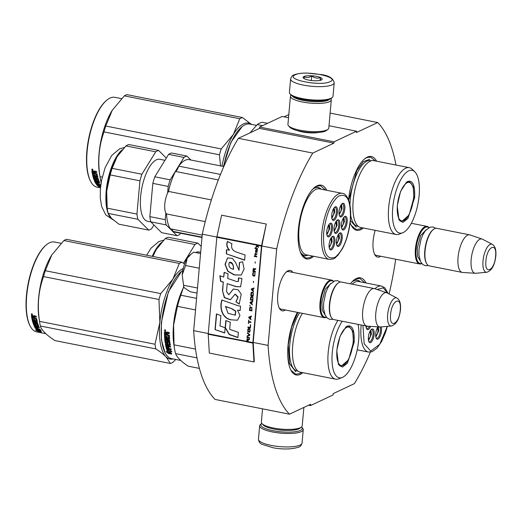 <?xml version="1.0" encoding="UTF-8"?>
<svg xmlns="http://www.w3.org/2000/svg" width="522" height="522" viewBox="0 0 522 522"><rect width="100%" height="100%" fill="white"/><g stroke="black" fill="none" stroke-linecap="round" stroke-linejoin="round"><path stroke-width="0.78" d="M395.989 165.037A156.58 59.665 -78.8 0 0 377.7 122.533L356.474 132.523L356.591 131.205L334.028 141.821L333.91 143.139L312.802 153.076A156.58 59.665 -78.8 0 0 276.699 248.922L268.093 345.401A156.58 59.665 -78.8 0 0 289.495 414.187L310.61 404.256L310.492 405.574L333.049 394.958L333.173 393.64L354.392 383.65A156.58 59.665 -78.8 0 0 370.379 352.141M395.689 259.219A156.58 59.665 -78.8 0 1 389.099 293.964M285.384 309.977A20.593 7.85 -78.8 0 1 284.503 310.492A20.593 7.85 -78.8 0 1 279.453 308.411A20.593 7.85 -78.8 0 1 278.572 289.103A20.593 7.85 -78.8 0 1 286.748 271.597A20.593 7.85 -78.8 0 1 288.046 270.774A20.593 7.85 -78.8 0 1 292.835 272.412M380.747 256.256A20.593 7.85 -78.8 0 1 379.859 256.778A20.593 7.85 -78.8 0 1 374.809 254.69A20.593 7.85 -78.8 0 1 375.194 230.339M366.007 282.983A37.604 14.329 101.2 0 0 354.053 279.981A37.604 14.329 101.2 0 0 350.386 283.824M350.151 222.626A37.604 14.329 101.2 0 0 351.554 225.869A37.604 14.329 101.2 0 0 363.351 227.997M376.597 161.194A37.604 14.329 101.2 0 0 364.878 158.655A37.604 14.329 101.2 0 0 348.572 199.913M326.726 190.289A37.604 14.329 101.2 0 0 314.773 187.287A37.604 14.329 101.2 0 0 298.388 229.341A37.604 14.329 101.2 0 0 301.442 254.501A37.604 14.329 101.2 0 0 313.644 256.289M297.416 312.358A37.604 14.329 101.2 0 0 288.033 345.394A37.604 14.329 101.2 0 0 291.087 370.555A37.604 14.329 101.2 0 0 302.89 372.675M377.7 122.533L330.132 113.104M288.81 114.599L284.072 116.824M356.591 131.205L329.004 125.737M288.529 117.711L282.18 116.452L259.617 127.068L259.499 128.386L333.91 143.139M334.028 141.821L259.617 127.068M318.57 132.457A14.329 3.582 -174.9 0 1 297.214 130.552M259.499 128.386L238.391 138.323L312.802 153.076M216.858 237.06L202.288 234.169A156.58 59.665 -78.8 0 1 238.391 138.323M276.699 248.922L261.822 245.973L266.279 224.036L221.628 215.188L216.917 236.76A1.638 0.626 101.2 0 0 216.832 237.282L208.226 333.76A1.638 0.626 101.2 0 0 208.213 334.25L209.322 353.074L253.973 361.929L252.863 343.098A1.638 0.626 -78.8 0 1 252.87 342.608L261.483 246.13A1.638 0.626 -78.8 0 1 261.561 245.608L266.279 224.036M208.245 333.538L193.682 330.648L202.288 234.169M268.093 345.401L253.209 342.452L261.822 245.973M289.495 414.187L215.084 399.441A156.58 59.665 -78.8 0 1 193.682 330.648M310.492 405.574L308.6 405.202M286.102 272.171A19.229 7.328 -78.8 0 1 286.689 271.845A19.229 7.328 -78.8 0 1 288.77 271.525A19.229 7.328 -78.8 0 1 289.416 271.74M281.971 309.298A19.229 7.328 -78.8 0 1 281.293 309.246A19.229 7.328 -78.8 0 1 279.068 307.634M377.334 255.584A19.229 7.328 -78.8 0 1 376.656 255.532A19.229 7.328 -78.8 0 1 374.431 253.92M360.35 281.86A34.733 13.239 101.2 0 0 357.329 280.151A34.733 13.239 101.2 0 0 352.683 281.201M307.987 255.167A34.733 13.239 -78.8 0 1 304.541 255.597A34.733 13.239 -78.8 0 1 300.646 252.857M321.069 189.166A34.733 13.239 101.2 0 0 318.048 187.457A34.733 13.239 101.2 0 0 313.402 188.501M362.105 227.749L360.213 228.897L356.206 229.504L351.345 225.491M364.539 158.929L366.568 157.683L370.568 157.07L375.344 160.946M353.714 280.255L355.736 279.009L359.743 278.396L364.793 282.741M301.638 372.427L299.745 373.576L295.746 374.189L290.885 370.17M314.433 187.561L316.456 186.315L320.462 185.702L325.513 190.047M312.424 256.048L310.101 257.529L306.101 258.136L301.24 254.123M290.617 78.926L289.416 92.374A21.878 5.474 5.1 0 0 290.036 93.849L290.995 94.932A20.789 5.2 5.1 0 0 309.174 100.407A20.789 5.2 5.1 0 0 329.969 99.115A20.789 5.2 5.1 0 0 331 98.501L332.142 97.607A21.878 5.474 5.1 0 0 333.003 96.263L334.204 82.815C333.33 78.391 329.141 75.664 321.63 74.633L306.864 73.073C304.352 73.06 298.564 73.034 293.886 74.953C292.548 75.188 291.459 76.512 290.617 78.926A21.878 5.474 5.1 0 0 307.556 85.817A21.878 5.474 5.1 0 0 332.253 84.805A21.878 5.474 5.1 0 0 334.204 82.815M290.036 93.849A21.878 5.474 5.1 0 0 309.168 99.617A21.878 5.474 5.1 0 0 331.052 98.253A21.878 5.474 5.1 0 0 332.142 97.607M295.282 74.79C284.027 79.37 320.899 86.678 330.008 81.673C341.271 77.093 304.398 69.785 295.282 74.79M303.967 76.512A9.572 2.395 5.1 0 0 303.38 78.026A9.572 2.395 5.1 0 0 311.751 80.551A9.572 2.395 5.1 0 0 321.33 79.951A9.572 2.395 5.1 0 0 321.806 79.67A9.572 2.395 5.1 0 0 315.967 76.258A9.572 2.395 5.1 0 0 303.967 76.512M321.232 80.029C320.782 80.845 320.475 80.036 320.319 77.582C317.311 78.652 314.446 78.085 311.725 75.879C309.024 77.758 306.46 78.006 304.045 76.623L304.287 78.691M311.725 75.879L311.314 80.499M320.319 77.582L320.071 80.362M301.553 426.976A20.789 5.2 -174.9 0 1 301.67 427.1A20.789 5.2 -174.9 0 1 300.404 430.389A20.789 5.2 -174.9 0 1 274.35 430.944A20.789 5.2 -174.9 0 1 261.672 423.531A20.789 5.2 -174.9 0 1 261.809 423.427M301.67 427.1L302.636 428.177A21.878 5.474 -174.9 0 1 303.249 429.652A21.878 5.474 -174.9 0 1 301.298 431.642A21.878 5.474 -174.9 0 1 276.601 432.66A21.878 5.474 -174.9 0 1 259.662 425.763A21.878 5.474 -174.9 0 1 260.53 424.419L261.672 423.531M330.863 98.599A20.515 5.129 -174.9 0 1 331.313 99.839L328.795 128.06A20.515 5.129 -174.9 0 1 327.986 129.319L326.557 130.428A19.144 4.789 -174.9 0 1 325.611 130.996A19.144 4.789 -174.9 0 1 306.46 132.19A19.144 4.789 -174.9 0 1 289.717 127.14L288.509 125.795A20.515 5.129 -174.9 0 1 287.935 124.412L290.454 96.192A20.515 5.129 -174.9 0 1 291.113 95.056M327.986 129.319A20.515 5.129 -174.9 0 1 326.968 129.926A20.515 5.129 -174.9 0 1 306.447 131.205A20.515 5.129 -174.9 0 1 288.509 125.795M329.663 99.252A19.144 4.789 -174.9 0 1 328.364 100.139A19.144 4.789 -174.9 0 1 308.502 101.248A19.144 4.789 -174.9 0 1 292.183 95.904M331.313 99.839A20.515 5.129 -174.9 0 1 329.486 101.699A20.515 5.129 -174.9 0 1 306.329 102.651A20.515 5.129 -174.9 0 1 290.454 96.192M303.863 407.434L302.218 425.835A20.515 5.129 -174.9 0 1 301.409 427.094L299.98 428.21A19.144 4.789 -174.9 0 1 299.034 428.777A19.144 4.789 -174.9 0 1 279.883 429.971A19.144 4.789 -174.9 0 1 263.14 424.921L261.933 423.57A20.515 5.129 -174.9 0 1 261.359 422.194L262.546 408.85M301.409 427.094A20.515 5.129 -174.9 0 1 300.391 427.701A20.515 5.129 -174.9 0 1 279.87 428.98A20.515 5.129 -174.9 0 1 261.933 423.57M376.003 255.317L419.577 263.956A19.144 7.295 101.2 0 1 415.408 248.896A19.144 7.295 -78.8 0 1 427.029 226.398A19.144 7.295 -78.8 0 1 428.94 227.612M419.577 263.956A19.144 7.295 101.2 0 0 421.809 263.564M421.685 263.414A18.596 7.086 101.2 0 1 416.125 248.883A18.596 7.086 -78.8 0 1 428.764 227.703M433.417 229.399A19.144 7.295 -78.8 0 0 425.078 250.808A19.144 7.295 101.2 0 0 426.637 263.623L426.317 263.049A18.596 7.086 101.2 0 1 424.81 250.606A18.596 7.086 -78.8 0 1 432.908 229.81L433.417 229.399A19.144 7.295 -78.8 0 1 436.699 228.316L469.689 234.854A19.144 7.295 -78.8 0 1 470.048 234.952L482.087 239.05A17.467 6.655 -78.8 0 1 482.465 239.207L492.298 244.322A14.342 5.468 101.2 0 0 483.013 260.974A14.342 5.468 101.2 0 0 486.752 272.288L475.712 273.267A17.467 6.655 101.2 0 1 475.307 273.274L462.609 272.464A19.144 7.295 101.2 0 1 462.244 272.412A19.144 7.295 101.2 0 1 458.068 257.353A19.144 7.295 -78.8 0 1 469.689 234.854M426.637 263.623A19.144 7.295 101.2 0 0 429.254 265.874L462.244 272.412M475.307 273.274A17.467 6.655 101.2 0 1 471.164 259.486A17.467 6.655 -78.8 0 1 482.087 239.05M280.647 309.037L324.221 317.676A19.144 7.295 101.2 0 1 320.045 302.61A19.144 7.295 -78.8 0 1 331.666 280.112A19.144 7.295 -78.8 0 1 333.578 281.325M324.221 317.676A19.144 7.295 101.2 0 0 326.452 317.278M326.322 317.128A18.596 7.086 101.2 0 1 320.769 302.603A18.596 7.086 -78.8 0 1 333.401 281.417M338.06 283.113A19.144 7.295 -78.8 0 0 329.721 304.528A19.144 7.295 101.2 0 0 331.274 317.337L330.961 316.769A18.596 7.086 101.2 0 1 329.447 304.319A18.596 7.086 -78.8 0 1 337.551 283.524L338.06 283.113A19.144 7.295 -78.8 0 1 341.342 282.03L374.326 288.575A19.144 7.295 -78.8 0 1 374.685 288.666L386.73 292.764A17.467 6.655 -78.8 0 1 387.102 292.927L396.935 298.036A14.342 5.468 101.2 0 0 387.65 314.688A14.342 5.468 101.2 0 0 391.389 326.009L380.349 326.981A17.467 6.655 101.2 0 1 379.944 326.987A6.153 2.342 -78.8 0 1 380.036 333.206A6.153 2.342 -78.8 0 1 377.321 338.145A6.153 2.342 -78.8 0 1 376.656 338.243A6.153 2.342 -78.8 0 1 376.062 337.878M331.274 317.337A19.144 7.295 101.2 0 0 333.891 319.588L366.881 326.133A19.144 7.295 101.2 0 0 367.247 326.178L379.944 326.987A17.467 6.655 101.2 0 1 375.801 313.2A17.467 6.655 -78.8 0 1 386.73 292.764M366.881 326.133A19.144 7.295 101.2 0 1 362.705 311.066A19.144 7.295 -78.8 0 1 374.326 288.575M184.377 287.844L190.262 291.746L197.035 293.083M200.565 253.496L193.799 252.152L191.15 254.044L187.196 258.331C184.54 262.86 182.876 268.386 182.204 274.905L183.79 287.041M199.254 268.21L185.584 265.502L187.196 258.331A17.781 6.773 -78.8 0 1 189.949 255.023L190.628 254.482M185.584 265.502L182.204 274.905L183.816 287.087L184.547 288.027M197.486 288.007L183.816 285.299M368.46 340.253L371.312 334.458L370.366 330.622M369.485 332.41A3.145 1.201 -78.8 0 1 369.889 332.325A3.145 1.201 -78.8 0 1 370.574 334.804A3.145 1.201 101.2 0 1 368.669 338.497A3.145 1.201 101.2 0 1 368.33 338.263M375.788 336.807L378.646 331.007L377.7 327.17M376.819 328.964A3.145 1.201 -78.8 0 1 377.223 328.88A3.145 1.201 -78.8 0 1 377.908 331.353A3.145 1.201 101.2 0 1 376.003 335.046A3.145 1.201 101.2 0 1 375.657 334.817M366.111 327.209L367.455 326.191M381.158 326.909A6.975 2.656 -78.8 0 1 380.969 333.904A6.975 2.656 -78.8 0 1 377.993 339.078A6.975 2.656 -78.8 0 1 376.284 338.373A6.975 2.656 -78.8 0 1 377.908 326.857M366.385 328.286A6.153 2.342 101.2 0 0 366.973 328.651A6.153 2.342 101.2 0 0 367.645 328.547A6.153 2.342 101.2 0 0 369.432 326.315M365.987 325.956A6.975 2.656 101.2 0 0 366.607 328.782A6.975 2.656 101.2 0 0 368.317 329.486A6.975 2.656 101.2 0 0 370.594 326.394M368.728 341.329A6.153 2.342 101.2 0 0 369.322 341.695A6.153 2.342 101.2 0 0 369.987 341.59A6.153 2.342 101.2 0 0 372.962 335.287A6.153 2.342 101.2 0 0 371.716 329.623A6.153 2.342 101.2 0 0 371.051 329.721A6.153 2.342 101.2 0 0 371.031 329.734M371.866 329.082A6.975 2.656 101.2 0 0 371.423 329.362A6.975 2.656 101.2 0 0 368.656 335.287A6.975 2.656 101.2 0 0 368.956 341.825A6.975 2.656 101.2 0 0 370.666 342.53A6.975 2.656 101.2 0 0 374.137 334.452A6.975 2.656 101.2 0 0 371.866 329.082M387.794 293.286L383.187 287.837L377.021 289.462M362.96 325.35L364.147 343.744L370.737 351.058L379.775 344.259L387.246 326.374M360.265 281.847A34.596 13.187 101.2 0 0 357.426 280.307A34.596 13.187 101.2 0 0 352.056 281.847M388.172 293.481L384.851 287.831L381.549 286.069L358.744 281.547A33.643 12.822 101.2 0 0 352.148 284.177M195.665 252.504A31.588 12.039 101.2 0 0 195.639 252.517A31.588 12.039 -78.8 0 1 199.091 251.982L200.676 252.296M165.246 238.606L194.987 244.505A40.749 15.53 101.2 0 1 197.897 243.135L168.156 237.236A40.749 15.53 -78.8 0 0 166.714 237.771A40.749 15.53 101.2 0 0 165.246 238.606L156.339 249.425L152.881 256.452M157.429 247.741A36.925 14.068 101.2 0 0 156.378 249.359L156.339 249.425A36.925 14.068 101.2 0 0 152.744 256.419M194.987 244.505L183.463 263.232M197.897 243.135L201.198 246.43M397.242 205.805L400.518 191.581L406.416 182.256L407.741 181.415C412.909 180.129 415.199 185.538 414.612 197.636L407.95 218.405L402.991 222.392L398.952 219.899L397.242 205.805M406.149 182.478L409.418 181.499L413.241 186.504L413.894 197.642L409.131 214.986L401.444 221.739L398.788 219.592M223.684 166.518A45.812 17.454 -78.8 0 1 242.045 126.676A45.812 17.454 -78.8 0 1 244.922 124.843A45.812 17.454 -78.8 0 1 249.894 124.079L256.465 125.384M267.558 123.329L262.181 122.265A50.595 19.281 -78.8 0 0 257.261 124.582L262.638 125.645M223.396 166.459L230.874 142.389L242.045 126.676M250.051 132.836L257.261 124.582M409.326 167.679L373.856 160.645A34.054 12.978 -78.8 0 0 359.971 174.165A34.054 12.978 -78.8 0 0 353.185 200.657A34.054 12.978 101.2 0 0 352.931 209.661A34.054 12.978 101.2 0 0 360.611 227.448L396.081 234.482A34.054 12.978 101.2 0 0 399.297 234.124L402.73 232.773A31.999 12.195 101.2 0 0 419.127 195.509A31.999 12.195 -78.8 0 0 414.82 171.797L412.165 169.239A34.054 12.978 -78.8 0 0 409.326 167.679A34.054 12.978 -78.8 0 0 388.655 207.691A34.054 12.978 101.2 0 0 396.081 234.482M414.82 171.797A31.999 12.195 -78.8 0 0 392.727 207.932A31.999 12.195 101.2 0 0 402.73 232.773M356.272 227.161L350.379 220.473M348.703 200.246L356.754 170.668L363.273 161.67L369.733 159.262M251.376 124.373A46.497 17.715 101.2 0 0 243.493 123.884A46.497 17.715 101.2 0 0 233.373 134.408L239.794 118.748L124.347 95.859L112.237 110.305L105.764 126.037A51.965 19.803 101.2 0 0 103.995 131.909L219.449 154.799A51.965 19.803 101.2 0 1 221.217 148.927L105.764 126.037M251.532 124.406L242.391 117.522A51.965 19.803 101.2 0 0 241.105 118.044A51.965 19.803 101.2 0 0 239.794 118.748M121.535 98.632L114.957 97.333A45.812 17.454 -78.8 0 0 109.992 98.09A45.812 17.454 101.2 0 0 107.108 99.924L106.599 100.335A45.264 17.252 101.2 0 0 88.636 138.813A45.264 17.252 101.2 0 0 90.56 181.238L90.874 181.813A45.812 17.454 101.2 0 0 97.144 187.202L100.485 187.868M242.391 117.522L126.944 94.632A51.965 19.803 -78.8 0 0 125.652 95.154A51.965 19.803 101.2 0 0 124.347 95.859M220.545 165.892L219.449 154.799M221.217 148.927L233.373 134.408A46.497 17.715 101.2 0 0 221.941 166.172M102.26 177.121L100.002 176.671C97.555 161.004 98.886 146.082 103.995 131.909M112.237 110.305L111.969 110.736A45.812 17.454 101.2 0 0 99.493 173.669L100.237 178.211A51.965 19.803 101.2 0 0 100.831 181.323L101.203 182.367M100.002 176.671A51.965 19.803 101.2 0 0 100.237 178.211M101.366 181.428L100.831 181.323M107.108 99.924A45.812 17.454 101.2 0 0 88.929 138.872A45.812 17.454 101.2 0 0 90.874 181.813M98.527 184.586A45.264 17.252 101.2 0 0 100.067 186.21L100.642 186.393M100.733 185.591L99.376 184.749L96.224 184.129L98.221 184.892A45.812 17.454 101.2 0 0 99.917 186.732L100.067 186.21M98.221 184.892L98.338 184.547M100.707 185.819L100.139 185.232M100.028 185.571A45.812 17.454 101.2 0 0 100.655 186.289M92.042 170.674L93.575 170.948L94.221 171.575L94.939 170.844M94.717 171.177L94.221 171.575L94.717 171.177L96.7 171.568A45.812 17.454 101.2 0 0 96.818 172.39L94.736 172.306L94.867 173.102L97.053 173.852A45.812 17.454 101.2 0 0 97.699 176.906L97.914 176.514M96.759 171.999L95.291 171.705L94.736 172.306M97.699 176.906L93.803 176.403L93.986 177.082L97.953 177.865L98.143 178.524L94.175 177.734L94.378 177.323L98.005 178.048M94.175 177.734A45.812 17.454 101.2 0 0 94.763 179.529L95.565 179.777L95.878 179.281A45.264 17.252 101.2 0 1 95.578 178.4L98.351 179.196A45.812 17.454 101.2 0 0 99.252 181.649L97.216 181.454L97.386 181.062M95.683 179.712A45.812 17.454 101.2 0 1 95.298 178.589L95.389 178.407M97.444 181.075A45.264 17.252 101.2 0 0 97.653 181.539M97.216 181.454A45.812 17.454 101.2 0 0 97.536 182.158L99.669 182.583L99.924 183.091L95.957 182.302L96.126 181.878M96.165 181.884A45.264 17.252 101.2 0 0 96.44 182.4M95.957 182.302A45.812 17.454 101.2 0 0 96.635 183.529L97.601 183.783L97.777 183.307A45.264 17.252 101.2 0 1 97.47 182.785M97.04 182.517L98.077 182.4A45.264 17.252 101.2 0 0 98.273 182.765M100.929 184.834L98.514 183.966A45.812 17.454 101.2 0 1 97.895 182.87L96.975 182.687A45.812 17.454 101.2 0 0 97.601 183.783M97.647 183.659L98.423 183.816M94.43 180.527L94.365 180.677A45.812 17.454 101.2 0 0 95.924 183.679L100.837 184.814M96.426 183.94L96.596 183.463L96.1 183.196A45.264 17.252 101.2 0 1 94.691 180.527M97.79 179.066L97.588 179.49A45.812 17.454 101.2 0 0 98.201 181.141L98.397 180.697A45.264 17.252 101.2 0 1 97.79 179.066L96.577 178.824A45.264 17.252 101.2 0 0 96.714 179.222M96.407 179.183L96.577 178.824M97.588 179.49L96.374 179.248A45.812 17.454 101.2 0 0 96.766 180.344L94.012 179.803L94.208 179.366L96.661 180.07M94.489 180.116L94.684 179.679M92.642 173.859A45.264 17.252 101.2 0 0 94.208 179.366M96.648 176.162L96.864 175.777A45.264 17.252 101.2 0 1 96.433 173.735L96.218 174.094A45.812 17.454 101.2 0 0 96.648 176.162L95.461 176.038A45.812 17.454 101.2 0 1 95.167 174.707L94.247 174.524A45.812 17.454 101.2 0 0 94.541 175.855L93.595 175.555A45.812 17.454 101.2 0 1 93.255 173.983L92.342 173.8A45.812 17.454 101.2 0 0 94.012 179.803M94.541 175.855L94.756 175.47A45.264 17.252 101.2 0 1 94.554 174.583M92.224 173.18L92.44 172.821L96.263 173.585L96.041 173.943L92.224 173.18A45.812 17.454 101.2 0 1 91.865 170.948M92.094 170.668A45.264 17.252 101.2 0 0 92.44 172.821M95.448 181.121L95.611 180.729L95.852 181.251M96.622 181.976A45.812 17.454 101.2 0 1 96.302 181.271L95.422 181.18L95.852 181.826L96.622 181.976L96.811 181.519A45.264 17.252 101.2 0 1 96.524 180.893M96.302 181.271L96.466 180.886M93.764 171.784L92.87 171.738A45.812 17.454 101.2 0 0 93.027 172.736L94.169 172.567A45.264 17.252 101.2 0 1 93.986 171.451L93.764 171.784A45.812 17.454 101.2 0 0 93.947 172.919M93.001 171.634L93.986 171.451M94.56 180.234L96.759 180.455M96.635 181.937L97.516 182.113M98.208 181.16L99.128 181.343M97.601 176.723L94.019 176.012L94.195 176.677M92.844 170.002L92.361 170.152L92.231 168.984L92.564 169.859M94.365 180.677L98.201 181.141M100.563 187.104L97.947 186.139A45.812 17.454 101.2 0 1 96.289 184.22L98.084 184.905A45.812 17.454 101.2 0 0 99.78 186.726L100.576 186.974M99.917 186.732L100.576 186.935M97.947 186.139L98.097 185.63A45.264 17.252 101.2 0 1 97.053 184.514M100.054 186.25L100.635 186.432M98.665 186.726L98.808 186.21L99.324 186.308M98.025 185.871L98.808 186.21M92.714 169.552L92.335 169.539L92.753 169.898L91.879 169.722L91.833 169.278L92.812 169.415M397.399 205.44A19.621 7.478 -78.8 0 1 410.703 183.072A19.621 7.478 -78.8 0 1 413.587 197.825A19.621 7.478 101.2 0 1 403.225 220.78A19.621 7.478 101.2 0 1 397.399 205.44M336.775 350.49L340.057 336.266L345.949 326.942L347.274 326.093C352.441 324.815 354.732 330.224 354.151 342.315L347.489 363.09L342.53 367.077L338.484 364.584L336.775 350.49M345.681 327.163L348.957 326.185L352.774 331.189L353.427 342.328L348.67 359.671L340.977 366.424L338.321 364.278M165.076 352.768L161.455 340.005L161.35 322.394L168.404 291.818L181.578 271.362A45.812 17.454 -78.8 0 1 182.83 270.442M180.742 360.454L171.607 358.64A45.812 17.454 -78.8 0 1 165.344 353.244A45.812 17.454 -78.8 0 1 161.624 322.596A45.812 17.454 -78.8 0 1 181.578 271.362M195.502 349.087L174.035 344.833A50.595 19.281 101.2 0 0 174.537 348.637L173.963 345.107A45.812 17.454 101.2 0 1 173.526 324.958A45.812 17.454 -78.8 0 1 183.757 286.996M169.709 353.159A45.812 17.454 -78.8 0 1 168.482 350.073L166.577 349.061L169.728 349.688L171.947 351.854L170.198 350.967A45.812 17.454 -78.8 0 0 171.477 353.968L169.709 353.159L169.898 352.702A45.264 17.252 -78.8 0 1 168.684 349.649L168.162 349.381M171.66 353.505L169.898 352.702M168.482 350.073L168.684 349.649M169.898 349.342L166.877 348.67M170.635 351.195A45.264 17.252 -78.8 0 1 170.394 350.536L170.759 350.719M170.198 350.967L170.394 350.536M167.81 352.363L166.003 351.502L168.358 353.453L171.536 354.086L169.565 353.185A45.812 17.454 -78.8 0 1 168.332 350.105L166.622 349.205A45.812 17.454 -78.8 0 0 167.81 352.363L167.999 351.913A45.264 17.252 -78.8 0 1 167.033 349.42M169.585 353.192L167.686 352.304M168.358 353.453L168.541 352.989M166.603 336.24A45.264 17.252 -78.8 0 0 166.675 337.545L166.446 337.819A45.812 17.454 -78.8 0 1 166.355 336.194L167.275 336.377A45.812 17.454 -78.8 0 0 167.366 338.002L168.573 338.099A45.812 17.454 -78.8 0 1 168.449 335.587L164.476 334.654A45.812 17.454 -78.8 0 1 164.437 332.005L166.205 331.953L166.772 332.664L167.575 331.972M166.772 332.664L167.34 332.175L166.772 332.664M169.324 333.271L167.81 332.971L167.197 333.506L169.33 333.532A45.812 17.454 -78.8 0 1 169.33 332.573L167.34 332.175M167.81 332.971L167.425 333.284L167.81 332.971M169.767 338.687L169.539 338.974A45.812 17.454 -78.8 0 1 169.356 335.261L167.21 334.445L167.197 333.506M169.409 338.967L165.826 338.256L165.598 338.543L169.18 339.254M167.047 342.484L166.042 342.536A45.812 17.454 -78.8 0 1 165.748 340.22L169.722 341.01L169.637 340.174L165.67 339.391L165.598 338.543M169.683 340.651L165.976 339.913L165.748 340.22M167.177 342.386A45.264 17.252 -78.8 0 1 166.994 340.99M166.955 342.719A45.812 17.454 -78.8 0 1 166.766 341.264L166.949 340.997M170.296 345.101L169.963 345.336L170.296 345.101A45.812 17.454 -78.8 0 1 169.813 341.864L167.112 340.997L166.766 341.264M170.511 344.748L168.436 344.631L168.214 344.99L169.963 345.336L170.185 344.977M168.025 346.836A45.264 17.252 -78.8 0 0 168.312 347.965L168.104 348.363L167.157 348.076A45.812 17.454 -78.8 0 1 166.72 346.308L170.694 347.097L170.537 346.38L168.404 345.956A45.812 17.454 -78.8 0 1 168.214 344.99M170.596 346.654L166.936 345.929L166.72 346.308M168.104 348.363A45.812 17.454 -78.8 0 1 167.706 346.778L168.626 346.96A45.812 17.454 -78.8 0 0 169.024 348.546L171.157 348.97L171.347 349.629L166.374 348.389A45.812 17.454 -78.8 0 1 165.409 344.135L165.552 343.9M166.844 348.735L166.583 347.978A45.264 17.252 -78.8 0 1 165.644 343.887M169.389 344.226L169.174 344.579L165.409 344.135M169.519 344.135A45.264 17.252 -78.8 0 1 169.2 341.975L168.117 341.636L167.758 342.06L169.03 341.819M169.298 344.481A45.812 17.454 -78.8 0 1 168.971 342.301L168.808 342.145M167.967 343.502L167.627 343.744L167.967 343.502A45.812 17.454 -78.8 0 1 167.758 342.06M168.182 343.156L165.428 342.615A45.264 17.252 -78.8 0 1 164.743 335.437M167.849 343.398L167.627 343.744L165.213 342.954A45.812 17.454 -78.8 0 1 164.502 335.392L165.422 335.574A45.812 17.454 -78.8 0 0 165.52 337.493L166.446 337.819M168.573 338.099L168.802 337.825A45.264 17.252 -78.8 0 1 168.678 335.346L164.711 334.413A45.264 17.252 -78.8 0 1 164.671 331.796L165.056 331.47M166.544 345.479L167.49 345.779A45.812 17.454 -78.8 0 1 167.301 344.807L166.401 344.748L166.544 345.479M166.459 344.657L166.759 345.107M167.49 345.779L167.706 345.407A45.264 17.252 -78.8 0 1 167.516 344.448L166.622 344.383M167.301 344.807L167.516 344.448M166.531 344.657L166.746 344.298M166.296 334.269L166.525 334.034A45.264 17.252 -78.8 0 1 166.505 332.71L165.357 332.899A45.812 17.454 -78.8 0 0 165.376 334.087L166.296 334.269A45.812 17.454 -78.8 0 1 166.277 332.932L165.591 332.684A45.264 17.252 -78.8 0 0 165.591 332.697M171.209 349.153L167.047 348.331M165.063 331.065L165.096 329.721L165.298 330.863L164.9 330.635M164.665 329.819L165.096 329.721M199.397 368.401L188.142 366.17C181.121 361.426 176.945 357.25 175.607 353.635A50.595 19.281 101.2 0 1 174.537 348.637M196.97 357.87L175.607 353.635M174.035 344.833L173.604 325.16L177.467 306.336A50.595 19.281 -78.8 0 1 180.821 295.217L183.653 286.8M196.566 298.343L180.821 295.217M195.528 309.918L177.467 306.336M302.434 313.357A34.054 12.978 -78.8 0 0 299.504 318.851A34.054 12.978 -78.8 0 0 292.725 345.342A34.054 12.978 101.2 0 0 292.464 354.34A34.054 12.978 101.2 0 0 300.143 372.134L335.613 379.168A34.054 12.978 101.2 0 0 338.837 378.809L342.262 377.452A31.999 12.195 101.2 0 0 358.66 340.194A31.999 12.195 -78.8 0 0 358.027 324.377M337.904 320.384A34.054 12.978 -78.8 0 0 328.194 352.376A34.054 12.978 101.2 0 0 335.613 379.168M342.249 321.245A31.999 12.195 -78.8 0 0 332.266 352.618A31.999 12.195 101.2 0 0 342.262 377.452M165.696 330.556L165.128 330.439M165.507 330.752L165.122 330.543L165.52 330.172L164.711 330.008L164.632 330.583L165.689 330.596M295.811 371.84L289.364 363.403L288.261 344.611L291.641 327.105L297.912 312.456M183.255 268.465A46.497 17.715 101.2 0 0 183.033 268.569A46.497 17.715 101.2 0 0 172.906 279.087A46.497 17.715 101.2 0 0 159.849 322.433A46.497 17.715 101.2 0 0 165.976 356.754L170.4 363.475A51.965 19.803 101.2 0 0 171.692 362.953A51.965 19.803 101.2 0 0 172.997 362.248L175.816 359.475M184.566 263.995L181.93 262.207A51.965 19.803 101.2 0 0 180.638 262.729A51.965 19.803 101.2 0 0 179.333 263.434L63.88 240.544L51.776 254.984L45.303 270.722A51.965 19.803 101.2 0 0 43.535 276.595L158.982 299.484A51.965 19.803 101.2 0 1 160.75 293.612L45.303 270.722M160.75 293.612L172.906 279.087L179.333 263.434M61.067 243.317L54.497 242.019A45.812 17.454 -78.8 0 0 49.531 242.776A45.812 17.454 101.2 0 0 46.647 244.609L46.138 245.02A45.264 17.252 101.2 0 0 28.168 283.498A45.264 17.252 101.2 0 0 30.093 325.924L30.413 326.498A45.812 17.454 101.2 0 0 36.677 331.888L45.812 333.702M181.93 262.207L66.477 239.317A51.965 19.803 -78.8 0 0 65.185 239.839A51.965 19.803 101.2 0 0 63.88 240.544M158.982 299.484L159.849 322.433L154.988 344.246A51.965 19.803 101.2 0 0 155.817 348.892C160.247 351.795 163.627 354.412 165.976 356.754A46.497 17.715 101.2 0 0 173.089 358.934M154.988 344.246L39.535 321.356C37.088 305.683 38.419 290.767 43.535 276.595M51.776 254.984L51.502 255.421A45.812 17.454 101.2 0 0 39.026 318.355L39.77 322.896A51.965 19.803 101.2 0 0 40.37 326.009C41.447 330.113 46.308 334.974 54.947 340.585L170.4 363.475M39.535 321.356A51.965 19.803 101.2 0 0 39.77 322.896M155.817 348.892L40.37 326.009M46.647 244.609A45.812 17.454 101.2 0 0 28.462 283.557A45.812 17.454 101.2 0 0 30.413 326.498M38.06 329.265A45.264 17.252 101.2 0 0 39.6 330.896L40.338 331.124M39.672 329.917L39.561 330.256L41.395 330.915L38.909 329.434L35.757 328.808L37.754 329.578A45.812 17.454 101.2 0 0 39.457 331.411L39.6 330.896M37.754 329.578L37.878 329.232M39.561 330.256A45.812 17.454 101.2 0 0 41.297 331.985L39.457 331.411M31.581 315.36L33.114 315.634L33.754 316.26L34.478 315.529M34.25 315.856L33.754 316.26L34.25 315.856L36.24 316.254A45.812 17.454 101.2 0 0 36.351 317.076L34.602 316.73L34.4 317.787L36.592 318.531A45.812 17.454 101.2 0 0 37.238 321.585L37.447 321.193M36.299 316.684L34.824 316.391L34.269 316.991M37.238 321.585L33.343 321.089L33.519 321.767L37.486 322.55L37.675 323.209L33.708 322.42L33.917 322.009L37.538 322.726M33.708 322.42A45.812 17.454 101.2 0 0 34.295 324.214L35.098 324.462L35.411 323.966A45.264 17.252 101.2 0 1 35.111 323.085M35.215 324.397A45.812 17.454 101.2 0 1 34.83 323.275L34.922 323.092M34.83 323.275L37.884 323.881A45.812 17.454 101.2 0 0 38.785 326.335L36.755 326.139L36.918 325.748M36.977 325.761A45.264 17.252 101.2 0 0 37.186 326.224M36.755 326.139A45.812 17.454 101.2 0 0 37.075 326.844L39.209 327.268L39.457 327.777L35.489 326.987L35.659 326.563M35.698 326.57A45.264 17.252 101.2 0 0 35.972 327.085M35.489 326.987A45.812 17.454 101.2 0 0 36.168 328.214L37.134 328.468L37.31 327.986A45.264 17.252 101.2 0 1 37.003 327.47M36.579 327.203L37.61 327.085A45.264 17.252 101.2 0 0 37.806 327.451M33.969 325.213L33.904 325.363A45.812 17.454 101.2 0 0 35.457 328.364L40.468 329.512L38.054 328.651A45.812 17.454 101.2 0 1 37.427 327.555L36.514 327.372A45.812 17.454 101.2 0 0 37.134 328.468M37.179 328.345L37.956 328.495M36.135 328.136L35.633 327.881A45.264 17.252 101.2 0 1 34.224 325.213M37.323 323.751L37.121 324.175A45.812 17.454 101.2 0 0 37.734 325.826L37.93 325.382A45.264 17.252 101.2 0 1 37.323 323.751L36.109 323.51A45.264 17.252 101.2 0 0 36.246 323.908M35.94 323.868L36.109 323.51M37.121 324.175L35.907 323.934A45.812 17.454 101.2 0 0 36.299 325.03L33.545 324.488L33.747 324.045L36.194 324.756M34.028 324.801L34.224 324.364M32.175 318.544A45.264 17.252 101.2 0 0 33.747 324.045M36.181 320.847L36.396 320.462A45.264 17.252 101.2 0 1 35.966 318.42L35.75 318.779A45.812 17.454 101.2 0 0 36.181 320.847L34.994 320.717A45.812 17.454 101.2 0 1 34.7 319.392L33.786 319.21A45.812 17.454 101.2 0 0 34.074 320.541L33.134 320.24A45.812 17.454 101.2 0 1 32.795 318.661L31.875 318.485A45.812 17.454 101.2 0 0 33.545 324.488M34.074 320.541L34.289 320.149A45.264 17.252 101.2 0 1 34.093 319.268M31.757 317.865L31.979 317.507L35.796 318.263L35.581 318.622L31.757 317.865A45.812 17.454 101.2 0 1 31.398 315.627M31.627 315.353A45.264 17.252 101.2 0 0 31.979 317.507M34.981 325.806L35.15 325.408L35.385 325.937M36.155 326.661A45.812 17.454 101.2 0 1 35.835 325.956L34.954 325.865L35.385 326.511L36.155 326.661L36.344 326.204A45.264 17.252 101.2 0 1 36.057 325.578M35.835 325.956L35.998 325.565M33.304 316.469L32.403 316.417A45.812 17.454 101.2 0 0 32.566 317.422L33.702 317.252A45.264 17.252 101.2 0 1 33.525 316.13L33.304 316.469A45.812 17.454 101.2 0 0 33.48 317.604M32.534 316.319L33.525 316.13M34.093 324.919L36.299 325.141M36.175 326.622L37.049 326.798M37.741 325.845L38.661 326.028M37.134 321.402L33.552 320.697L33.728 321.363M32.377 314.688L31.894 314.838L31.764 313.67L32.103 314.544M33.904 325.363L37.734 325.826M38.204 331.411L35.594 330.198L37.48 330.824A45.812 17.454 101.2 0 1 35.822 328.899L37.617 329.591A45.812 17.454 101.2 0 0 39.32 331.411L41.375 332.044L38.204 331.411L38.341 330.896L38.856 330.994M37.48 330.824L37.63 330.309A45.264 17.252 101.2 0 1 36.586 329.199M39.587 330.935L40.39 331.183M37.558 330.556L38.341 330.896M32.247 314.237L31.888 314.388L32.286 314.583L31.418 314.407L31.366 313.963L32.351 314.094M336.931 350.125A19.621 7.478 -78.8 0 1 350.236 327.757A19.621 7.478 -78.8 0 1 353.12 342.51A19.621 7.478 101.2 0 1 342.758 365.465A19.621 7.478 101.2 0 1 336.931 350.125M331.816 218.02L334.667 212.219L333.721 208.389M332.847 210.177A3.145 1.201 -78.8 0 1 333.245 210.092A3.145 1.201 -78.8 0 1 333.93 212.565A3.145 1.201 101.2 0 1 332.025 216.265A3.145 1.201 101.2 0 1 331.685 216.03M334.165 231.063L337.016 225.269L336.07 221.432M335.189 223.22A3.145 1.201 -78.8 0 1 335.594 223.135A3.145 1.201 -78.8 0 1 336.279 225.608A3.145 1.201 101.2 0 1 334.374 229.308A3.145 1.201 101.2 0 1 334.034 229.073M329.18 247.558L332.031 241.764L331.085 237.928M330.211 239.715A3.145 1.201 -78.8 0 1 330.609 239.631A3.145 1.201 -78.8 0 1 331.294 242.11A3.145 1.201 101.2 0 1 329.389 245.803A3.145 1.201 101.2 0 1 329.049 245.568M341.492 227.612L344.35 221.817L343.404 217.981M342.523 219.769A3.145 1.201 -78.8 0 1 342.928 219.684A3.145 1.201 -78.8 0 1 343.613 222.163A3.145 1.201 101.2 0 1 341.708 225.856A3.145 1.201 101.2 0 1 341.362 225.621M339.143 214.568L342.001 208.774L341.055 204.937M340.174 206.725A3.145 1.201 -78.8 0 1 340.579 206.64A3.145 1.201 -78.8 0 1 341.264 209.113A3.145 1.201 101.2 0 1 339.359 212.813A3.145 1.201 101.2 0 1 339.019 212.578M336.507 244.107L339.365 238.313L338.419 234.476M337.538 236.264A3.145 1.201 -78.8 0 1 337.943 236.179A3.145 1.201 -78.8 0 1 338.628 238.658A3.145 1.201 101.2 0 1 336.723 242.352A3.145 1.201 101.2 0 1 336.377 242.123M326.831 234.515L329.682 228.714L328.736 224.884M327.862 226.672A3.145 1.201 -78.8 0 1 328.26 226.587A3.145 1.201 -78.8 0 1 328.951 229.06A3.145 1.201 101.2 0 1 327.04 232.76A3.145 1.201 101.2 0 1 326.7 232.525M336.736 220.545A6.153 2.342 -78.8 0 1 336.755 220.532A6.153 2.342 -78.8 0 1 337.421 220.434A6.153 2.342 -78.8 0 1 338.667 226.098A6.153 2.342 -78.8 0 1 335.692 232.401A6.153 2.342 -78.8 0 1 335.026 232.505A6.153 2.342 -78.8 0 1 334.432 232.14M337.571 219.892A6.975 2.656 -78.8 0 1 339.848 225.263A6.975 2.656 -78.8 0 1 336.37 233.341A6.975 2.656 -78.8 0 1 334.661 232.636A6.975 2.656 -78.8 0 1 334.361 226.098A6.975 2.656 -78.8 0 1 337.127 220.167A6.975 2.656 -78.8 0 1 337.571 219.892M344.07 217.093A6.153 2.342 -78.8 0 1 344.089 217.08A6.153 2.342 -78.8 0 1 344.755 216.982A6.153 2.342 -78.8 0 1 346.001 222.646A6.153 2.342 -78.8 0 1 343.026 228.949A6.153 2.342 -78.8 0 1 342.36 229.054A6.153 2.342 -78.8 0 1 341.766 228.688M344.898 216.441A6.975 2.656 -78.8 0 1 347.176 221.811A6.975 2.656 -78.8 0 1 343.698 229.889A6.975 2.656 -78.8 0 1 341.988 229.184A6.975 2.656 -78.8 0 1 341.695 222.646A6.975 2.656 -78.8 0 1 344.461 216.721A6.975 2.656 -78.8 0 1 344.898 216.441M339.085 233.588A6.153 2.342 -78.8 0 1 339.104 233.575A6.153 2.342 -78.8 0 1 339.77 233.478A6.153 2.342 -78.8 0 1 341.016 239.141A6.153 2.342 -78.8 0 1 338.041 245.444A6.153 2.342 -78.8 0 1 337.375 245.549A6.153 2.342 -78.8 0 1 336.781 245.183M339.92 232.936A6.975 2.656 -78.8 0 1 342.191 238.306A6.975 2.656 -78.8 0 1 338.719 246.384A6.975 2.656 -78.8 0 1 337.003 245.679A6.975 2.656 -78.8 0 1 336.71 239.141A6.975 2.656 -78.8 0 1 339.476 233.217A6.975 2.656 -78.8 0 1 339.92 232.936M339.417 215.645A6.153 2.342 101.2 0 0 340.011 216.01A6.153 2.342 101.2 0 0 340.677 215.906A6.153 2.342 101.2 0 0 343.652 209.603A6.153 2.342 101.2 0 0 342.406 203.939A6.153 2.342 101.2 0 0 341.74 204.037A6.153 2.342 101.2 0 0 341.721 204.05M341.355 216.845A6.975 2.656 101.2 0 0 344.827 208.767A6.975 2.656 101.2 0 0 342.556 203.397A6.975 2.656 101.2 0 0 342.112 203.671A6.975 2.656 101.2 0 0 339.346 209.603A6.975 2.656 101.2 0 0 339.639 216.141A6.975 2.656 101.2 0 0 341.355 216.845M327.105 235.592A6.153 2.342 101.2 0 0 327.692 235.957A6.153 2.342 101.2 0 0 328.364 235.853A6.153 2.342 101.2 0 0 331.333 229.543A6.153 2.342 101.2 0 0 330.087 223.879A6.153 2.342 101.2 0 0 329.421 223.984A6.153 2.342 101.2 0 0 329.402 223.99M330.237 223.338A6.975 2.656 101.2 0 0 329.8 223.618A6.975 2.656 101.2 0 0 327.026 229.549A6.975 2.656 101.2 0 0 327.327 236.088A6.975 2.656 101.2 0 0 329.036 236.792A6.975 2.656 101.2 0 0 332.514 228.714A6.975 2.656 101.2 0 0 330.237 223.338M329.454 248.635A6.153 2.342 101.2 0 0 330.041 249.001A6.153 2.342 101.2 0 0 330.713 248.896A6.153 2.342 101.2 0 0 333.682 242.593A6.153 2.342 101.2 0 0 332.436 236.929A6.153 2.342 101.2 0 0 331.77 237.027A6.153 2.342 101.2 0 0 331.751 237.04M332.586 236.388A6.975 2.656 101.2 0 0 332.142 236.662A6.975 2.656 101.2 0 0 329.375 242.593A6.975 2.656 101.2 0 0 329.676 249.131A6.975 2.656 101.2 0 0 331.385 249.836A6.975 2.656 101.2 0 0 334.863 241.758A6.975 2.656 101.2 0 0 332.586 236.388M334.387 207.495A6.153 2.342 -78.8 0 1 334.406 207.488A6.153 2.342 -78.8 0 1 335.072 207.384A6.153 2.342 -78.8 0 1 336.318 213.048A6.153 2.342 -78.8 0 1 333.349 219.357A6.153 2.342 -78.8 0 1 332.677 219.462A6.153 2.342 -78.8 0 1 332.09 219.096M334.021 220.297A6.975 2.656 -78.8 0 1 332.312 219.592A6.975 2.656 -78.8 0 1 332.012 213.054A6.975 2.656 -78.8 0 1 334.778 207.123A6.975 2.656 -78.8 0 1 335.222 206.843A6.975 2.656 -78.8 0 1 337.499 212.219A6.975 2.656 -78.8 0 1 334.021 220.297M350.282 220.349C351.11 200.559 347.182 192.514 338.504 196.2C330.804 202.777 325.852 215.005 323.66 232.877C322.824 252.674 326.752 260.719 335.431 257.026C343.137 250.449 348.083 238.228 350.282 220.349M320.984 189.153A34.596 13.187 101.2 0 0 318.146 187.613A34.596 13.187 101.2 0 0 312.776 189.153M342.269 193.368L319.464 188.853A33.643 12.822 101.2 0 0 299.047 228.375A33.643 12.822 -78.8 0 0 306.381 254.847L329.186 259.369C335.979 259.14 334.902 257.444 337.806 255.408L342.36 248.792C346.647 240.564 349.329 231.037 350.399 220.225C352.141 202.027 346.203 193.029 342.269 193.368A33.643 12.822 101.2 0 0 321.852 232.897A33.643 12.822 101.2 0 0 329.186 259.369M307.902 255.147A34.596 13.187 -78.8 0 1 304.691 255.486A34.596 13.187 -78.8 0 1 300.313 252.015M202.203 235.122L170.361 228.812A36.925 14.068 -78.8 0 1 166.492 213.929A13.676 5.213 -78.8 0 1 168.502 191.43A36.925 14.068 -78.8 0 1 175.483 171.444A8.75 3.334 101.2 0 0 178.746 166.146A36.925 14.068 101.2 0 1 189.127 159.66L223.821 166.544M202.027 237.138L172.919 231.37A8.75 3.334 101.2 0 0 171.882 229.112M205.244 221.615L166.492 213.929M218.333 179.94L175.483 171.444M211.377 199.933L168.502 191.43M220.506 174.426L178.746 166.146M201.994 237.497L174.766 232.101A36.925 14.068 -78.8 0 1 172.919 231.37M125.965 145.912L155.706 151.811A40.749 15.53 101.2 0 1 158.616 150.44L128.875 144.542A40.749 15.53 -78.8 0 0 127.433 145.077A40.749 15.53 101.2 0 0 125.965 145.912L117.058 156.73L112.158 168.338A40.749 15.53 101.2 0 0 110.181 174.916L106.69 191.15L107.212 208.174A40.749 15.53 101.2 0 0 107.499 210.216A40.749 15.53 101.2 0 0 108.139 213.381L111.551 218.398L118.977 224.212L148.718 230.111A40.749 15.53 101.2 0 0 150.16 229.576A40.749 15.53 101.2 0 0 151.628 228.74L153.938 224.989M176.997 235.716L166.159 224.884A40.749 15.53 101.2 0 1 165.233 219.677L149.853 216.63A40.749 15.53 101.2 0 0 150.78 221.837L161.618 232.668L176.997 235.716A40.749 15.53 101.2 0 0 178.439 235.181A40.749 15.53 101.2 0 0 179.907 234.352L180.579 233.249M150.78 221.837L166.159 224.884M165.233 219.677L165.833 212.956M167.601 193.14L168.201 186.419L152.822 183.366L149.853 216.63M168.606 154.362A40.749 15.53 -78.8 0 1 171.516 152.998L186.896 156.045A40.749 15.53 101.2 0 0 183.985 157.416L168.606 154.362L154.799 176.795L170.179 179.842A40.749 15.53 101.2 0 0 168.201 186.419M154.799 176.795A40.749 15.53 101.2 0 0 152.822 183.366M183.985 157.416L170.179 179.842M186.896 156.045L190.856 160.006M150.871 221.922L147.524 221.263A31.588 12.039 101.2 0 1 141.136 192.187A31.588 12.039 101.2 0 1 156.391 159.81A31.588 12.039 -78.8 0 1 159.81 159.288L164.952 160.306M118.148 155.047A36.925 14.068 101.2 0 0 117.098 156.665L117.058 156.73A36.925 14.068 101.2 0 0 106.69 191.15A36.925 14.068 101.2 0 0 107.043 207.391L107.499 210.216M110.181 174.916L139.922 180.808L136.953 214.072A40.749 15.53 101.2 0 0 137.886 219.279L148.718 230.111M107.212 208.174L136.953 214.072M112.158 168.338L141.906 174.237A40.749 15.53 101.2 0 0 139.922 180.808M155.706 151.811L141.906 174.237M158.616 150.44L166.296 158.114M108.139 213.381L137.886 219.279M247.102 338.935L246.671 341.381A1.638 0.626 101.2 0 0 246.658 341.871L249.138 342.36A1.638 0.626 -78.8 0 1 249.151 341.871L248.041 341.656L248.185 340.09L249.353 339.568L249.412 338.928L248.126 339.515L247.337 338.7L246.782 341.329A1.37 0.522 101.2 0 0 246.775 341.734L249.144 342.393M247.402 339.202L247.963 339.502L247.728 341.59L246.932 341.434L247.402 339.202M248.185 340.09L249.353 339.568M247.885 339.842L247.728 341.59M236.74 252.159C232.407 250.697 230.809 247.898 231.944 243.767L227.455 241.451C226.156 244.583 226.776 247.474 229.321 250.136L226.47 249.744L226.32 253.829L244.616 260.224L245.079 255.004L236.74 252.159M242.567 261.737L239.376 262.566L239.004 270.279L235.624 262.586L232.447 258.442L227.651 257.881L225.008 264.295L227.827 271.31L234.254 274.944L241.216 275.074L244.113 268.987L242.567 261.737M226.515 291.517L227.22 283.655L235.931 286.624L240.609 286.8L241.967 278.539L238.521 277.854L238.228 281.528L236.368 281.475L227.677 278.415L228.088 273.854L224.127 272.321L223.703 277.065L219.853 275.727L220.591 281.286L223.246 282.213L222.483 290.715L224.316 297.625L230.463 299.772L235.063 294.14L237.895 297.364L235.911 301.807L239.167 304.072L241.242 294.212L238.182 289.834L233.341 289.051L228.793 294.786L226.515 291.517M237.908 305.683L221.896 300.006C219.286 307.465 221.857 318.055 230.704 319.797L237.49 320.214L239.963 315.477L237.51 310.166L240.159 310.531L240.544 306.205L237.908 305.683M225.83 320.521L225.184 327.764L229.21 334.55L237.908 337.577L238.371 332.357L229.68 329.317L230.306 322.263L225.83 320.521M215.025 329.61L224.669 332.971L225.139 327.751L219.984 325.93L220.904 315.647L216.421 313.911L215.025 329.61L224.688 332.788M246.997 337.695L249.477 338.191L249.529 337.636L247.05 337.14L246.997 337.695L249.483 338.112M247.115 336.409L249.725 335.424L249.79 334.687L247.441 332.723L247.395 333.271L249.444 334.993L247.16 335.855L247.115 336.409L249.725 335.411M247.709 329.773L247.904 331.777L249.418 332.266L250.123 331L249.927 328.99L248.407 328.501L247.709 329.773L248.015 331.724L249.49 332.22M247.95 327.007L247.904 327.562L250.384 328.051L250.677 324.736L250.116 327.438L247.95 327.007M251.402 316.626L251.454 316.071L248.844 317.056L248.772 317.794L251.121 319.758L250.573 318.714L250.736 316.867L251.402 316.626L250.736 316.867M251.845 307.425L250.11 307.086L249.431 310.42L251.911 310.91L251.845 307.425M250.195 306.068L249.901 305.168L250.195 306.068M250.097 302.956L252.446 304.92L251.898 303.876L252.061 302.029L252.726 301.788L252.778 301.233L250.162 302.218L250.097 302.956L252.459 304.783M252.955 297.423L252.328 296.646L251.036 296.672L250.364 300.006L252.844 300.496L252.955 297.423M253.353 293.005L252.72 292.222L251.428 292.248L250.756 295.582L253.235 296.072L253.353 293.005M253.522 282.624L253.379 281.286L253.522 282.624M254.253 256.419L256.733 256.909L256.785 256.354L254.299 255.865L254.253 256.419L256.739 256.837M257.229 250.723L257.372 249.725L255.924 249.718L255.741 252.4L255.937 250.188L256.478 252.544L257.039 252.283L257.229 250.723M248.844 320.058L248.531 323.555L248.661 322.081L250.88 322.524L250.925 321.97L248.707 321.532L248.844 320.058M253.96 287.968L251.35 288.947L251.284 289.684L253.633 291.654L253.079 290.604L253.248 288.764L253.914 288.516L253.96 287.968M256.491 254.801L257.026 253.594L256.426 254.318L255.48 254.129L255.356 253.072L254.801 254.462L255.225 254.547L255.16 255.284L255.434 254.592L256.491 254.801M254.938 272.778L254.729 275.172L254.201 275.636L253.066 275.127L253.47 272.393L252.955 272.758L252.661 274.859L253.359 276.027L254.423 276.145L254.899 275.675L254.938 272.778M255.434 271.473L254.325 271.251L254.462 269.685L255.636 269.169L255.695 268.523L254.41 269.111L253.62 268.295L252.902 271.531L255.382 272.021L255.434 271.473M255.258 263.179L255.114 261.842L255.258 263.179M257.437 248.987L257.483 248.524L255.004 248.035L254.958 248.492L257.437 248.987M258.488 246.847L256.152 244.537A1.638 0.626 101.2 0 0 256.074 245.059L257.105 246.103L255.91 246.899L255.858 247.454L257.45 246.456L258.442 247.402L258.488 246.847M226.32 253.829L244.629 260.041M226.685 249.777L226.541 253.718M229.321 250.136L229.543 250.031C226.972 247.343 226.352 244.446 227.683 241.347M239.618 262.501L239.004 270.279M227.448 257.985L225.243 264.497L228.075 271.231L234.43 274.82L241.164 275.087M227.22 283.655L236.153 286.519L240.609 286.8M233.458 288.999L228.793 294.786M235.911 301.807L239.324 303.915M235.187 294.088L238.13 296.998L236.133 301.703M222.483 290.715L224.551 297.533L230.613 299.693M223.246 282.213L222.711 290.61M220.591 281.286L223.468 282.102M220.101 275.812L220.819 281.182M223.703 277.065L224.336 272.399M238.808 277.913L238.358 281.456M237.51 310.166L240.166 310.394M230.704 319.797L237.497 320.201M222.118 299.896C219.547 307.38 222.007 317.911 230.926 319.692M226.039 320.606L225.406 327.659L229.439 334.445L237.928 337.401M216.63 313.99L215.247 329.499M247.154 337.166L247.115 337.643M247.278 335.809L247.226 336.351M249.444 334.993L247.395 333.271M247.545 332.801L247.506 333.219M247.8 329.323L247.82 329.721M247.904 327.562L250.39 327.979M248.061 327.026L248.015 327.509M250.116 327.438L250.469 324.691M248.772 317.794L251.134 319.621M248.955 317.011L248.89 317.741M249.431 310.42L251.917 310.838M249.633 308.208L249.549 310.368M249.725 307.758L249.744 308.156M249.862 305.624L250.214 305.892M250.279 302.173L250.214 302.904M252.061 302.029L252.726 301.775M250.364 300.006L252.85 300.424M250.56 297.794L250.475 299.954M250.651 297.344L250.671 297.742M250.756 295.582L253.242 296M250.952 293.371L250.873 295.53M251.049 292.92L251.069 293.318M253.483 281.306L253.372 282.519M254.41 255.884L254.364 256.367M256.119 251.721L256.309 252.061M256.119 251.16L256.237 251.669M256.211 250.149L256.23 251.108M255.519 251.232L255.63 251.832M255.571 250.677L255.636 251.18M255.676 250.136L255.682 250.625M248.661 322.081L250.886 322.446M248.681 320.025L248.381 323.451M253.248 288.764L253.914 288.503M251.284 289.684L253.646 291.511M251.46 288.907L251.395 289.632M255.434 254.592L256.583 254.743M255.225 254.547L255.271 255.232M254.801 254.462L255.336 254.495M254.951 254.025L254.919 254.41M255.265 254.09L255.46 253.092M256.915 253.568L256.837 253.946M254.155 276.184L254.501 276.099M253.359 276.027L254.266 276.131M253.105 275.884L253.477 275.975M252.733 275.251L253.026 275.603M252.661 274.859L252.844 275.198M252.648 274.389L252.772 274.807M252.72 273.561L252.759 274.337M252.818 273.11L252.837 273.508M254.886 273.985L254.925 274.761M254.867 273.606L254.997 273.933M254.788 272.693L254.749 273.137M252.902 271.531L255.388 271.949M253.098 269.319L253.013 271.479M253.196 268.869L253.216 269.267M254.462 269.685L255.636 269.163M255.219 261.861L255.108 263.075M254.958 248.492L257.444 248.909M255.108 248.054L255.075 248.439M257.45 246.456L258.455 247.252M255.91 246.899L255.976 247.382M257.105 246.103L256.021 246.847M256.289 244.413L256.25 244.57A1.37 0.522 101.2 0 0 256.185 245.007L257.222 246.051M256.778 245.125L216.832 237.282M229.628 262.344L229.262 262.546C232.414 262.964 233.765 265.235 233.308 269.352L233.308 269.352C229.53 268.217 228.179 265.952 229.262 262.546M229.491 262.442C232.897 261.287 233.693 266.638 233.536 269.248L233.536 269.248M225.569 306.473L231.912 308.691L235.8 311.158L235.324 315.171L228.029 313.324L225.569 306.473M248.524 329.017L249.881 329.473L249.412 331.705L248.054 331.248L248.524 329.017M250.632 316.867L250.371 318.577L249.02 317.467L250.632 316.867L250.371 318.577M250.449 307.451L251.806 307.908L251.643 310.296L249.797 309.931L250.449 307.451M251.956 302.029L251.695 303.739L250.345 302.63L251.956 302.029L251.695 303.739M251.382 297.038L252.733 297.494L252.576 299.882L250.73 299.517L251.382 297.038M251.774 292.614L253.131 293.07L253.085 295.406L251.121 295.093L251.774 292.614M256.419 250.188L257.033 251.154L256.622 252.106L256.419 250.188L257.078 250.619L256.954 252.002M253.137 288.757L252.876 290.467L251.526 289.358L253.137 288.757L252.876 290.467M253.685 268.797L254.247 269.098L254.012 271.186L253.216 271.029L253.685 268.797M253.973 361.929L254.312 361.524L253.209 342.452M225.347 306.577L231.912 308.691M231.683 308.796L235.572 311.256L235.096 315.275M248.413 329.069L248.746 328.964M248.635 329.017L249.536 329.121M249.849 329.819L249.986 330.145M249.868 330.198L249.914 330.883M249.02 317.467L250.521 316.919M250.338 307.504L250.671 307.399M250.56 307.451L251.46 307.556M251.793 308.639L251.643 310.296M250.345 302.63L251.845 302.081M251.265 297.09L251.597 296.985M251.487 297.038L252.394 297.142M252.707 297.847L252.837 298.173M252.726 298.225L252.576 299.882M251.663 292.666L251.995 292.561M251.878 292.62L252.785 292.718M253.098 293.423L253.229 293.749M253.118 293.801L252.968 295.459M251.526 289.358L253.026 288.81M254.162 269.437L254.012 271.186M276.471 429.521A14.087 3.523 5.1 0 0 286.049 430.376M303.249 429.652L302.049 443.1A21.878 5.474 -174.9 0 1 300.098 445.09A21.878 5.474 -174.9 0 1 275.401 446.108A21.878 5.474 -174.9 0 1 258.462 439.211L259.662 425.763M420.093 260.615L417.613 256.393L417.254 248.355L420.608 235.592L426.226 229.68M495.593 256.282C497.198 241.582 486.941 246.41 485.943 260.824C484.338 275.525 494.602 270.696 495.593 256.282M324.73 314.335L322.25 310.107L321.898 302.068L325.252 289.312L330.863 283.394M400.237 309.996C401.836 295.295 391.578 300.124 390.58 314.538C388.981 329.238 399.239 324.41 400.237 309.996M361.185 325.004A33.643 12.822 101.2 0 0 361.133 325.591A33.643 12.822 101.2 0 0 368.467 352.063L372.166 351.697L377.086 348.102L381.641 341.486L385.477 332.618L387.357 326.361M381.549 286.069A33.643 12.822 101.2 0 0 374.9 288.738M152.248 256.322A36.925 14.068 -78.8 0 1 161.572 242.443M349.962 204.976A33.46 12.75 101.2 0 1 350.242 199.913A33.46 12.75 -78.8 0 1 371.266 160.796M350.68 215.312A33.46 12.75 101.2 0 0 358.268 226.326M95.924 183.679L96.1 183.196M297.808 371.012A33.46 12.75 101.2 0 1 289.782 344.598A33.46 12.75 -78.8 0 1 299.563 312.782M166.374 348.389L166.583 347.978M168.971 342.301L169.2 341.975M165.644 343.352L165.865 343.006M165.213 342.954L165.428 342.615M35.966 328.625L36.129 328.149M35.457 328.364L35.633 327.881M112.869 219.632A36.925 14.068 -78.8 0 1 106.651 186.98A36.925 14.068 -78.8 0 1 122.292 149.749M249.138 342.204L208.213 334.25M261.483 246.13L256.837 245.209M246.671 341.381L208.226 333.76M252.87 342.608L249.151 341.871M261.861 245.712L256.452 244.596M256.459 244.609L216.917 236.76M253.203 342.693L252.863 343.098L249.138 342.36M302.049 443.1C301.207 445.52 300.117 446.845 298.786 447.073C292.229 449.325 283.772 449.586 273.424 447.85L261.946 444.32C259.858 443.419 258.697 441.716 258.462 439.211M411.323 223.285L427.029 226.398M486.752 272.288C491.698 270.748 494.726 265.326 495.841 256.034C496.305 249.914 495.124 246.006 492.298 244.322M288.092 271.473L331.666 280.112M391.389 326.009C396.342 324.462 399.369 319.046 400.478 309.748C400.942 303.628 399.761 299.726 396.935 298.036M428.386 265.548L425.352 265.698L422.703 264.432L420.53 261.62L418.938 255.114L419.003 249.17L421.032 239.265L422.853 234.737L425.41 230.62L430.108 227.148L433.038 226.992L435.772 228.284M333.023 319.262L329.989 319.418L327.346 318.146L325.173 315.334L323.581 308.835L323.64 302.884L325.676 292.979L327.496 288.457L330.048 284.333L334.746 280.862L337.675 280.705L340.409 282.004M368.519 340.585L371.357 334.406L371.129 331.359L370.555 330.341M375.853 337.14L378.691 330.955L378.463 327.907L377.882 326.889M366.17 327.542L367.547 326.198M356.154 280.053L357.426 280.307M357.205 349.831L368.467 352.063M146.669 255.219L150.91 248.289L158.845 241.555L163.667 240.179M94.769 172.136L94.991 171.803M410.703 183.072L407.897 181.578M400.061 221.093L403.225 220.78M165.03 352.676L165.344 353.244M34.302 316.821L34.524 316.482M350.236 327.757L347.43 326.263M339.6 365.778L342.758 365.465M331.875 218.353L334.713 212.173L334.485 209.12L333.91 208.102M334.224 231.396L337.062 225.217L336.834 222.17L336.259 221.145M329.238 247.891L332.077 241.712L331.848 238.665L331.274 237.64M341.558 227.944L344.396 221.765L344.168 218.718L343.587 217.7M339.209 214.901L342.047 208.722L341.819 205.675L341.244 204.65M336.573 244.446L339.411 238.26L339.183 235.213L338.608 234.195M326.889 234.848L329.728 228.669L329.499 225.615L328.925 224.597M316.874 187.359L318.146 187.613M303.419 255.232L304.691 255.486M113.085 219.821L105.757 214.868L101.627 206.477L100.276 197.877L100.374 189.16L101.614 180.123L105.131 167.706L111.63 155.595L119.564 148.861L124.386 147.485"/></g></svg>
